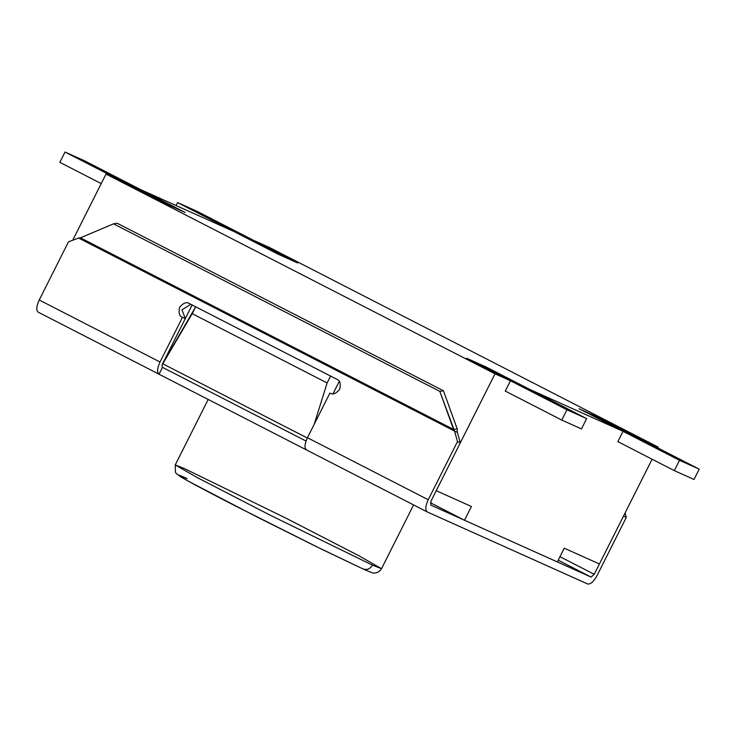 <?xml version="1.0" encoding="UTF-8"?>
<svg xmlns="http://www.w3.org/2000/svg" width="736" height="736" viewBox="0 0 736 736"><rect width="100%" height="100%" fill="white"/><g stroke="black" fill="none" stroke-linecap="round" stroke-linejoin="round"><path stroke-width="1.1" d="M162.334 367.273L162.012 364.89L195.675 306.802L330.574 376.068L327.115 382.941L330.574 376.068L195.675 306.802L192.216 313.674L327.115 382.941L314.189 424.341L327.115 382.941L192.216 313.674L162.803 363.805L307.317 438.012L162.803 363.805L162.012 364.89L162.334 367.273L306.038 441.057L162.306 367.255M269.201 247.36L658.205 447.111L657.809 447.902L658.205 447.111L642.749 440.174L658.205 447.111L269.201 247.36L253.736 240.414L269.201 247.36M652.114 459.227L599.426 563.978L564.254 548.191L557.345 561.936L464.49 520.242L430.394 502.734L464.49 520.242L471.408 506.488L436.236 490.7L471.408 506.488L464.49 520.242L557.345 561.936L564.254 548.191L599.426 563.978L652.114 459.227M72.726 240.249L106.012 174.073L121.468 181.019L106.012 174.073L72.726 240.249M141.192 189.87L234.02 231.555L141.192 189.87L185.113 212.428L165.388 203.568L121.468 181.019L165.388 203.568L185.113 212.428L141.192 189.87M619.16 442.299L617.798 441.692L623.024 431.314L530.205 389.629L623.024 431.314L579.103 408.756L598.828 417.616L642.749 440.174L598.828 417.616L579.103 408.756L623.024 431.314L617.798 441.692L619.16 442.299M506.616 391.764L505.255 391.147L510.48 380.77L495.015 373.824L436.236 490.7L495.015 373.824L106.012 174.073L495.015 373.824L510.48 380.77L466.56 358.22L486.284 367.071L530.205 389.629L486.284 367.071L485.916 367.798L486.284 367.071L466.56 358.22L510.48 380.77L505.255 391.147L506.616 391.764M162.822 363.271L192.216 304.842L162.012 364.89L185.297 318.587L181.948 309.819L190.863 304.327L181.948 309.819L185.297 318.587L162.822 363.271M339.241 381.386L333.022 393.76L339.241 381.386M253.736 240.414L297.657 262.964L277.932 254.113L234.02 231.555L277.932 254.113L297.657 262.964L253.736 240.414M598.46 418.342L598.828 417.616L598.46 418.342M612.932 424.856L593.234 416.015L612.932 424.856L699.2 469.163L694.011 479.476L699.2 469.163L679.503 460.313L593.234 416.015L679.503 460.313L674.314 470.626L679.503 460.313L699.2 469.163L612.932 424.856L592.544 415.684M617.835 441.628L674.314 470.626L694.011 479.476L674.314 470.626L617.835 441.628M586.656 418.618L566.959 409.777L561.77 420.081L581.468 428.932L586.656 418.618L581.468 428.932L561.77 420.081L505.292 391.083L561.77 420.081L566.959 409.777L480.553 365.406L566.959 409.777L586.656 418.618L500.388 374.32L586.656 418.618M500.388 374.32L480.001 365.148M177.56 202.566L197.257 211.416L283.526 255.714L286.976 258.17L283.526 255.714L197.257 211.416L177.56 202.566L176.07 205.537L177.56 202.566L263.838 246.864L177.56 202.566M263.966 246.937L283.526 255.714L263.966 246.937M170.982 205.169L174.432 207.626L170.982 205.169L151.285 196.328L65.016 152.021L59.828 162.334L101.218 183.595L59.828 162.334L65.016 152.021L84.714 160.871L170.982 205.169L84.714 160.871L65.016 152.021L151.285 196.328L170.982 205.169M175.242 464.959L197.966 477.958L270.204 515.2L372.499 565.165L381.524 568.707L372.499 565.165L270.204 515.2L197.966 477.958L175.242 464.959L184.267 468.51L286.552 518.466L358.8 555.708L381.524 568.707C378.313 573.712 373.502 573.105 373.796 572.948C373.906 573.491 370.337 572.157 363.069 568.965L321.558 549.176L235.529 506.018C171.056 472.871 172.031 471.61 187.082 478.602C172.031 471.61 171.056 472.871 235.529 506.018L321.558 549.176L363.069 568.965L316.011 546.462L256.708 516.828L188.085 481.059L176.511 473.772L175.462 472.337L175.242 464.959L208.187 399.455M362.765 568.818C366.767 570.317 370.015 569.103 372.499 565.165C370.015 569.103 366.767 570.317 362.765 568.818M80.546 237.802L78.614 238.041L80.408 237.82L113.556 223.836L80.408 237.82L453.569 429.438L457.185 428.849L443.44 390.779L439.824 391.368L443.44 390.779L117.18 223.247L113.556 223.836L439.824 391.368L454.544 431.075L457.479 441.6L460.294 442.86L431.048 501.004L430.726 505.08L591.109 577.098L594.237 574.292L623.484 516.148L626.299 517.417L597.052 575.561C593.658 581.661 590.52 584.458 587.65 583.979L427.276 511.952C425.058 510.158 425.38 506.083 428.242 499.744C425.38 506.083 425.058 510.158 427.276 511.952L587.65 583.979C590.52 584.458 593.658 581.661 597.052 575.561L626.299 517.417L623.484 516.148L594.237 574.292L591.109 577.098L430.726 505.08L431.048 501.004L460.294 442.86L457.479 441.6L428.242 499.744L307.455 437.727C304.594 444.066 304.272 448.132 306.489 449.935C304.272 448.132 304.594 444.066 307.455 437.727L329.93 393.042C332.7 394.956 335.947 393.732 339.664 389.39C340.952 383.787 340.014 380.42 336.849 379.288L189.4 303.572C186.631 301.659 183.384 302.882 179.667 307.225C178.388 312.828 179.326 316.195 182.482 317.326L160.016 362.011L39.229 299.994L68.476 241.85L39.229 299.994C36.368 306.332 36.046 310.399 38.263 312.202C36.046 310.399 36.368 306.332 39.229 299.994L160.016 362.011C157.154 368.35 156.832 372.416 159.05 374.219L162.5 367.347L159.05 374.219L306.489 449.935L158.875 374.127M591.109 577.098L558.21 560.206L591.109 577.098M427.276 511.952L306.489 449.935L427.101 511.86M113.556 223.836L117.18 223.247L443.44 390.779L457.185 428.849L453.569 429.438L439.824 391.368L113.556 223.836M159.05 374.219L38.18 312.156L159.05 374.219C156.832 372.416 157.154 368.35 160.016 362.011L182.482 317.326C179.326 316.195 178.388 312.828 179.667 307.225C183.384 302.882 186.631 301.659 189.4 303.572L336.849 379.288C340.014 380.42 340.952 383.787 339.664 389.39C335.947 393.732 332.7 394.956 329.93 393.042L307.455 437.727L428.242 499.744L457.479 441.6L454.544 431.075L78.614 238.041L68.476 241.85L78.614 238.041L454.544 431.075L457.36 432.345L457.185 428.849L457.36 432.345L454.544 431.075L453.569 429.438L80.408 237.82M182.482 317.326L185.297 318.587L182.482 317.326M460.294 442.86L457.36 432.345L460.294 442.86M594.237 574.292L559.976 556.701L594.237 574.292M626.299 517.417L625.066 513.001L626.299 517.417M413.595 504.933L381.524 568.707"/></g></svg>
